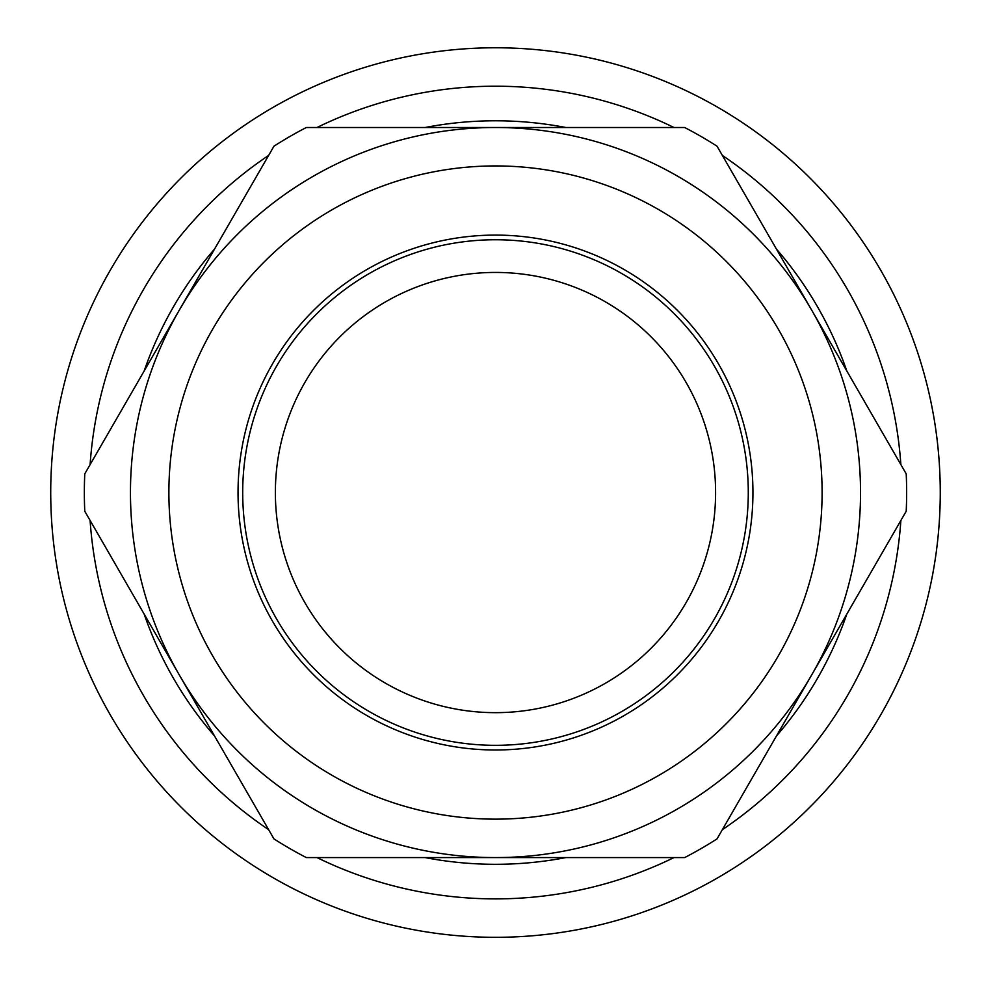 <?xml version="1.0" encoding="UTF-8"?>
<svg xmlns="http://www.w3.org/2000/svg" width="985" height="985" viewBox="0 0 985 985"><rect width="100%" height="100%" fill="white"/><g stroke="black" fill="none" stroke-linecap="round" stroke-linejoin="round"><path stroke-width="1.48" d="M886.894 703.783A444.764 444.764 0 0 0 482.724 47.957A444.764 444.764 0 0 0 116.858 725.896A444.764 444.764 0 0 0 886.894 703.783M776.426 736.017A371.764 371.764 0 0 0 846.817 614.098M846.817 370.988A371.764 371.764 0 0 0 776.426 249.07M565.883 127.508A371.764 371.764 0 0 0 425.101 127.508M214.558 249.07A371.764 371.764 0 0 0 144.167 370.988M144.167 614.098A371.764 371.764 0 0 0 214.558 736.017M425.101 857.578A371.764 371.764 0 0 0 565.883 857.578M906.212 473.859A411.151 411.151 0 0 1 906.212 511.227L811.628 675.057A365.041 365.041 0 0 1 179.356 675.057A365.041 365.041 0 0 1 495.492 127.508A365.041 365.041 0 0 1 811.628 675.057L717.031 838.9A411.151 411.151 0 0 1 684.673 857.578L306.31 857.578A411.151 411.151 0 0 1 273.953 838.9L84.772 511.227A411.151 411.151 0 0 1 84.772 473.859L273.953 146.186A411.151 411.151 0 0 1 306.31 127.508L684.673 127.508A411.151 411.151 0 0 1 717.031 146.186L906.212 473.859M495.492 819.151A326.614 326.614 0 0 1 212.637 329.236A326.614 326.614 0 0 1 778.347 329.236A326.614 326.614 0 0 1 495.492 819.151M495.492 749.991A257.442 257.442 0 0 1 272.537 363.822A257.442 257.442 0 0 1 718.447 363.822A257.442 257.442 0 0 1 495.492 749.991M495.492 712.66A220.123 220.123 0 0 1 304.857 382.488A220.123 220.123 0 0 1 686.114 382.488A220.123 220.123 0 0 1 495.492 712.66M495.492 745.325A252.776 252.776 0 0 0 714.408 366.149A252.776 252.776 0 0 0 276.576 366.149A252.776 252.776 0 0 0 495.492 745.325M900.869 520.474A406.349 406.349 0 0 1 722.374 829.653M673.999 857.578A406.349 406.349 0 0 1 316.985 857.578M268.609 829.653A406.349 406.349 0 0 1 90.103 520.474M90.103 464.612A406.349 406.349 0 0 1 268.609 155.433M316.985 127.508A406.349 406.349 0 0 1 673.999 127.508M722.374 155.433A406.349 406.349 0 0 1 900.869 464.612"/></g></svg>
